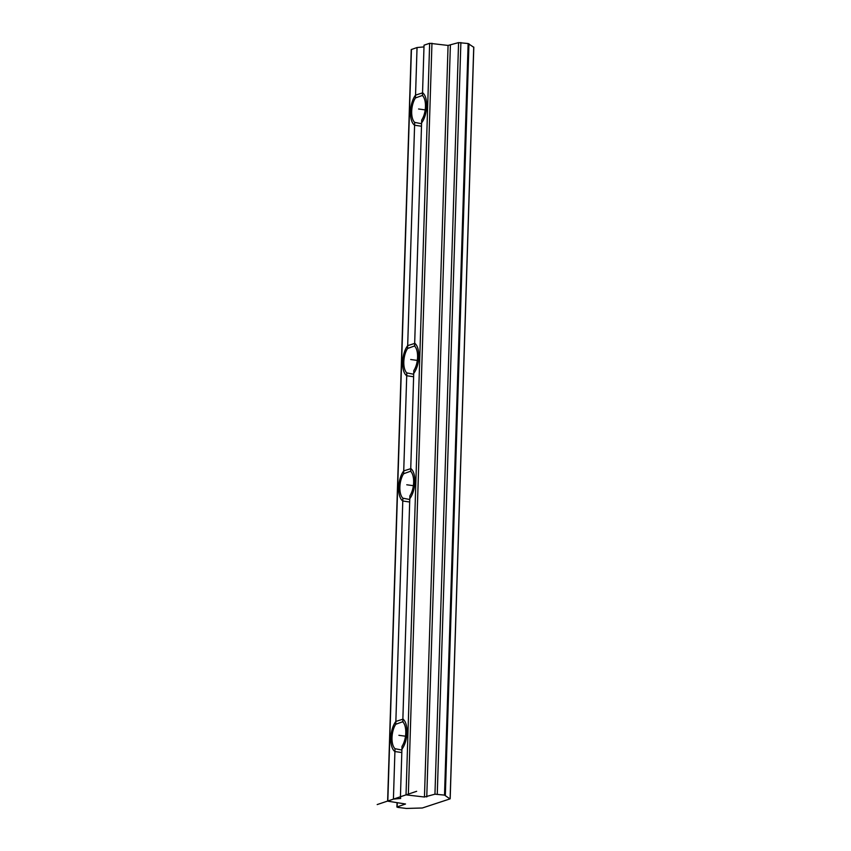 <?xml version="1.0" encoding="UTF-8"?>
<svg xmlns="http://www.w3.org/2000/svg" width="851" height="851" viewBox="0 0 851 851"><rect width="100%" height="100%" fill="white"/><g stroke="black" fill="none" stroke-linecap="round" stroke-linejoin="round"><path stroke-width="1.28" d="M444.52 795.111L449.977 798.898L422.33 807.993L406.363 808.45L397.811 807.386L397.13 806.918L405.523 804.004L387.62 801.142L393.417 799.11L400.672 798.451L400.427 796.749L406.023 794.866L424.458 797.015L434.957 794.185L444.52 795.111L468.135 43.539L473.72 47.262M400.427 796.749L402.012 746.338A14.488 6.67 -82.2 0 0 405.767 732.988A14.488 6.67 -82.2 0 0 402.778 721.903L409.884 495.814A14.488 6.67 -82.2 0 0 413.639 482.464A14.488 6.67 -82.2 0 0 410.65 471.38L413.82 370.557A14.488 6.67 97.8 0 0 417.575 357.207A14.488 6.67 97.8 0 0 414.586 346.123L421.692 120.034A14.488 6.67 97.8 0 0 425.457 106.683A14.488 6.67 97.8 0 0 422.458 95.599L424.043 45.177L429.649 43.295L448.073 45.443L458.572 42.614L468.135 43.539M403.087 721.616L395.768 724.265A14.488 6.67 -82.2 0 0 392.013 737.615A14.488 6.67 -82.2 0 0 395.002 748.699L401.895 750.039M387.62 801.142L411.235 49.571L417.043 47.539L423.989 46.901M421.575 123.725L414.682 122.384A14.488 6.67 97.8 0 1 411.693 111.311A14.488 6.67 97.8 0 1 415.458 97.95L422.766 95.312M393.417 799.11L395.002 748.699M415.458 97.95L417.043 47.539M410.959 471.092L403.64 473.741L406.81 372.908A14.488 6.67 97.8 0 1 403.821 361.835A14.488 6.67 97.8 0 1 407.586 348.474L414.682 122.384M403.64 473.741A14.488 6.67 -82.2 0 0 399.885 487.091A14.488 6.67 -82.2 0 0 402.874 498.175L409.767 499.516M395.768 724.265L402.874 498.175M407.586 348.474L414.894 345.836M413.703 374.249L406.81 372.908M414.682 343.283A17.041 7.84 97.8 0 1 418.798 356.792A17.041 7.84 97.8 0 1 413.735 373.387M413.629 376.759L406.725 375.748A17.041 7.84 97.8 0 1 402.608 362.239A17.041 7.84 97.8 0 1 407.672 345.644L414.98 343.325M422.553 92.759A17.041 7.84 97.8 0 1 426.67 106.269A17.041 7.84 97.8 0 1 421.607 122.863M421.5 126.235L414.597 125.225A17.041 7.84 97.8 0 1 410.48 111.715A17.041 7.84 97.8 0 1 415.543 95.121L422.851 92.802M409.693 502.016L402.789 501.016A17.041 7.84 97.8 0 1 398.672 487.495A17.041 7.84 97.8 0 1 403.736 470.901L411.033 468.593M410.746 468.539A17.041 7.84 97.8 0 1 414.863 482.06A17.041 7.84 97.8 0 1 409.799 498.654M401.821 752.539L394.917 751.539A17.041 7.84 97.8 0 1 390.8 738.019A17.041 7.84 97.8 0 1 395.864 721.425L403.161 719.116M402.874 719.063A17.041 7.84 97.8 0 1 406.98 732.583A17.041 7.84 97.8 0 1 401.927 749.178M416.65 791.302L377.195 804.567M410.703 359.516L417.309 360.42M418.575 108.992L425.181 109.896M413.373 485.687L406.767 484.783M405.501 736.211L398.896 735.307L405.501 736.211M445.339 795.345L468.954 43.773M437.265 794.121L460.88 42.55M434.957 794.185L458.572 42.614M426.766 796.94L450.381 45.369M424.458 797.015L448.073 45.443M408.331 794.802L431.957 43.231M406.023 794.866L429.649 43.295M450.115 798.642L473.73 47.071M387.822 800.993L411.437 49.422M397.13 806.918L397.257 802.674M450.179 798.738L473.805 47.167M396.917 807.067L397.055 802.642"/></g></svg>
